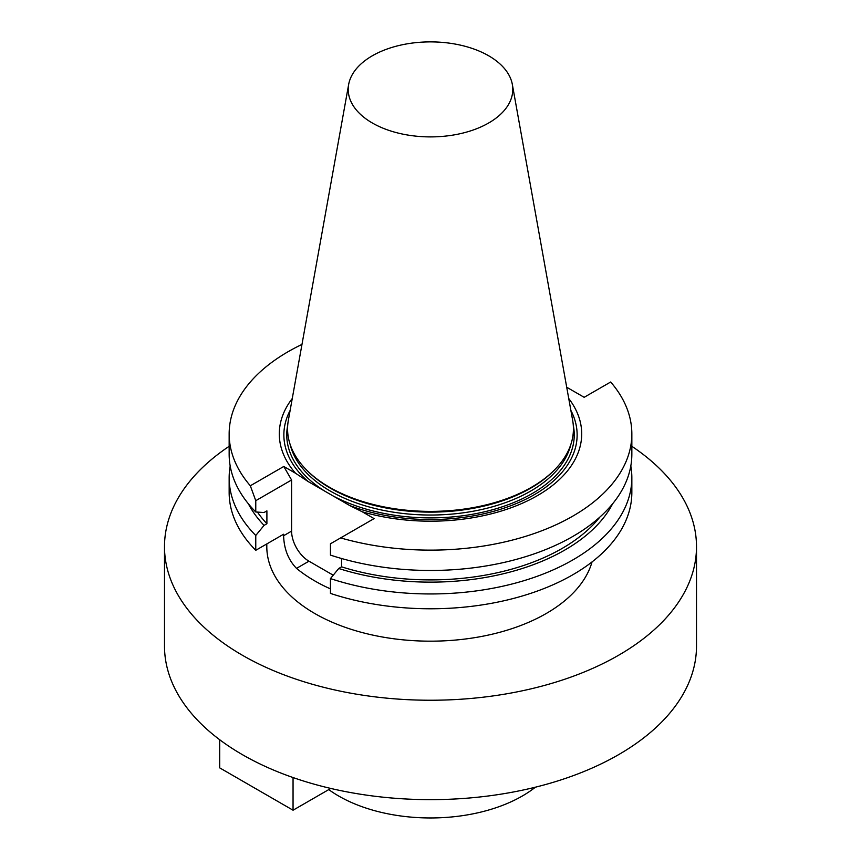 <?xml version="1.0" encoding="UTF-8"?>
<svg xmlns="http://www.w3.org/2000/svg" width="861" height="861" viewBox="0 0 861 861"><rect width="100%" height="100%" fill="white"/><g stroke="black" fill="none" stroke-linecap="round" stroke-linejoin="round"><path stroke-width="1.29" d="M330.452 588.881A163.698 94.506 0 0 1 296.518 568.378C288.338 559.908 284.033 549.027 283.603 535.736L283.603 534.229L255.771 550.297L255.771 535.477A201.345 116.246 180 0 1 229.155 477.715A201.345 116.246 180 0 1 230.188 465.973M229.155 477.715L229.155 492.535A201.345 116.246 0 0 0 255.771 550.297M330.452 578.592L330.452 593.412A201.345 116.246 0 0 0 631.845 492.535L631.845 477.715A201.345 116.246 180 0 1 330.452 578.592L338.728 568.497L341.58 566.85L341.58 558.509M512.349 84.486L572.662 420.372A142.926 82.516 180 0 1 554.678 469.729L553.612 470.816A141.699 81.806 180 0 1 430.5 512.123A141.699 81.806 180 0 1 307.388 470.816L306.322 469.729A142.926 82.516 180 0 1 288.338 420.372L348.651 84.486A82.29 47.506 180 0 1 402.98 44.621A82.29 47.506 180 0 1 488.682 55.793A82.29 47.506 180 0 1 512.349 84.486A82.29 47.506 180 0 1 430.5 136.899A82.29 47.506 180 0 1 348.651 84.486M554.678 469.729A142.926 82.516 180 0 1 430.5 511.391A142.926 82.516 180 0 1 306.322 469.729M568.734 398.514A151.213 87.305 180 0 1 534.703 497.152A151.213 87.305 180 0 1 362.341 511.821L349.76 505.558A146.628 84.658 0 0 0 518.107 502.781A146.628 84.658 0 0 0 570.886 410.439M290.114 410.439A146.628 84.658 0 0 0 308.098 481.514L295.517 473.238A151.213 87.305 180 0 1 292.266 398.514M349.76 505.558L308.098 481.514M566.71 387.235L584.167 397.308L610.675 382.004A201.345 116.246 180 0 1 631.845 433.89A201.345 116.246 180 0 1 340.622 537.91L330.452 543.786L330.452 555.097A201.345 116.246 0 0 0 631.845 454.221L631.845 433.89M341.58 566.85A186.202 107.507 0 0 0 599.837 517.106M338.728 568.497A190.066 109.734 0 0 0 612.634 503.771M630.812 465.973A201.345 116.246 180 0 1 631.845 477.715M248.366 503.771A190.066 109.734 0 0 0 264.058 525.382L255.771 535.477M257.461 512.091A186.202 107.507 0 0 0 266.899 523.736L264.058 525.382M255.771 511.983L255.771 500.682L250.325 485.776A201.345 116.246 180 0 1 229.155 433.89L229.155 454.221A201.345 116.246 0 0 0 255.771 511.983L264.058 512.521L266.899 510.874L266.899 523.736M229.155 433.89A201.345 116.246 180 0 1 301.974 344.411M362.341 511.821L374.083 518.602L340.622 537.91M333.229 575.202L308.959 561.189A24.549 14.174 60 0 1 291.588 531.119L291.588 479.997L283.775 466.468L295.517 473.238M255.771 500.682L291.588 479.997M250.325 485.776L283.775 466.468M535.391 787.202A129.893 74.993 180 0 1 328.762 789.602M293.052 777.558L293.052 810.212L330.764 788.439M293.052 810.212L219.695 767.861L219.695 739.728M229.155 446.299A266.006 153.581 0 0 0 164.494 546.66L164.494 646.073A266.006 153.581 0 0 0 430.5 799.643A266.006 153.581 0 0 0 696.506 646.073L696.506 546.66A266.006 153.581 0 0 0 631.845 446.299M164.494 546.66A266.006 153.581 0 0 0 430.5 700.241A266.006 153.581 0 0 0 696.506 546.66M592.045 561.91A163.698 94.506 180 0 1 417.251 640.864A163.698 94.506 180 0 1 266.802 546.66L266.802 543.926M290.146 444.459A141.699 81.806 0 0 0 430.5 515.029A141.699 81.806 0 0 0 570.854 444.459M325.092 491.319A143.744 82.99 180 0 1 287.703 425.388M573.297 425.388A143.744 82.99 180 0 1 495.473 508.926A143.744 82.99 180 0 1 332.766 495.753M283.603 535.736L291.588 531.119M296.518 568.378L308.959 561.189"/></g></svg>
